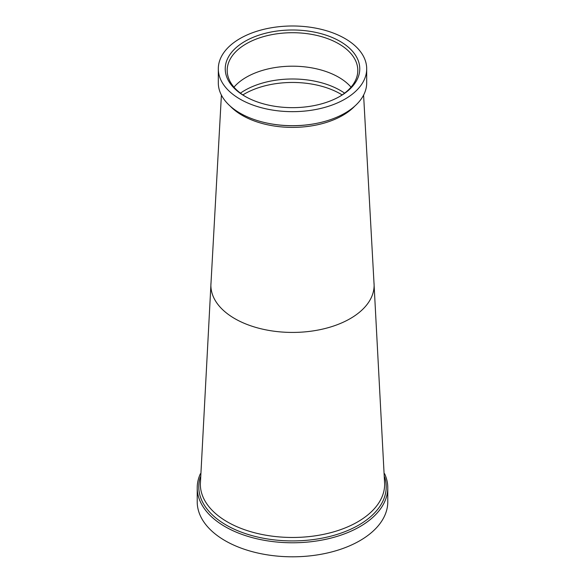 <?xml version="1.0" encoding="UTF-8"?>
<svg xmlns="http://www.w3.org/2000/svg" width="585" height="585" viewBox="0 0 585 585"><rect width="100%" height="100%" fill="white"/><g stroke="black" fill="none" stroke-linecap="round" stroke-linejoin="round"><path stroke-width="0.88" d="M366.693 68.825L366.693 82.851A74.193 42.837 180 0 1 344.96 113.139A74.193 42.837 180 0 1 317.231 123.238A74.193 42.837 180 0 1 267.769 123.238A74.193 42.837 180 0 1 218.307 82.851L218.307 68.825A74.193 42.837 180 0 1 240.04 38.537A74.193 42.837 180 0 1 320.894 29.25A74.193 42.837 180 0 1 366.693 68.825A74.193 42.837 180 0 1 344.96 99.114A74.193 42.837 180 0 1 264.106 108.4A74.193 42.837 180 0 1 218.307 68.825M244.939 41.367A67.26 38.829 180 0 1 340.06 41.367A67.26 38.829 180 0 1 340.06 96.284L340.06 96.284A67.26 38.829 180 0 1 244.939 96.284A67.26 38.829 180 0 1 244.939 41.367M339.358 96.679A65.308 37.703 0 0 0 357.808 70.419A65.308 37.703 0 0 0 317.494 35.583A65.308 37.703 0 0 0 246.322 43.758A65.308 37.703 0 0 0 227.192 70.419A65.308 37.703 0 0 0 245.642 96.679M233.978 87.158A65.308 37.703 180 0 1 246.322 77.235A65.308 37.703 180 0 1 351.022 87.158M384.616 473.718A95.282 55.012 180 0 1 387.782 487.773A95.282 55.012 180 0 1 359.87 526.668A95.282 55.012 180 0 1 256.04 538.588A95.282 55.012 180 0 1 197.218 487.773A95.282 55.012 180 0 1 200.384 473.718M387.782 487.773L387.782 501.798A95.282 55.012 180 0 1 359.87 540.694A95.282 55.012 180 0 1 256.04 552.62A95.282 55.012 180 0 1 197.218 501.798L197.218 487.773M354.751 106.156A71.07 41.03 180 0 1 342.752 115.377A71.07 41.03 180 0 1 230.249 106.156M363.599 95.099L373.961 282.445A81.615 47.114 180 0 1 350.21 318.628A81.615 47.114 180 0 1 258.987 328.273A81.615 47.114 180 0 1 211.039 282.445L221.401 95.099M317.231 123.238L316.712 123.34A72.628 41.93 180 0 1 268.288 123.34L267.769 123.238M240.406 93.154A67.582 39.02 180 0 1 244.713 90.419A67.582 39.02 180 0 1 344.594 93.154M242.855 94.916A67.911 39.21 180 0 1 244.479 93.944A67.911 39.21 180 0 1 342.145 94.916M373.961 282.445L384.652 484.241A92.152 53.206 180 0 1 357.662 521.886A92.152 53.206 180 0 1 257.217 533.418A92.152 53.206 180 0 1 200.348 484.241L211.039 282.445M384.637 476.914A93.717 54.105 180 0 1 358.766 525.074A93.717 54.105 180 0 1 248.837 534.69A93.717 54.105 180 0 1 200.362 476.914"/></g></svg>

